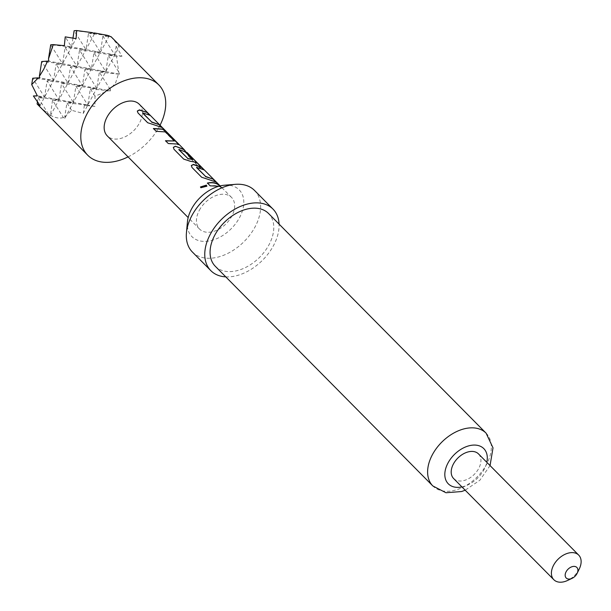 <?xml version="1.0" encoding="UTF-8"?>
<svg xmlns="http://www.w3.org/2000/svg" width="611" height="611" viewBox="0 0 611 611"><rect width="100%" height="100%" fill="white"/><g stroke="black" fill="none" stroke-linecap="round" stroke-linejoin="round"><path stroke-width="0.46" stroke-dasharray="3.06 2.29" d="M206.839 186.309L200.958 187.89L200.461 187.027M579.297 568.894A17.498 11.578 -44.7 0 1 578.869 569.719A17.498 11.578 -44.7 0 1 567.627 580.45M453.629 478.535A17.498 11.578 135.3 0 0 478.673 468.538A17.498 11.578 135.3 0 0 478.497 453.912M160.044 125.232A49.995 33.093 -44.7 0 1 159.295 126.676A49.995 33.093 -44.7 0 1 128.073 156.89M110.988 36.614L119.282 46.566L116.159 46.222L121.986 56.25L116.502 56.243L118.656 71.846L119.458 74.152L118.427 74.107L115.685 82.645L110.186 89.405L110.461 90.871L96.782 88.358L84.937 69.455L82.37 85.716L70.532 66.805L67.958 83.065L61.528 83.524L58.962 99.784L52.531 100.242L50.415 115.655L39.944 106.971M224.55 185.209A33.246 22.004 -44.7 0 1 230.523 185.469A33.246 22.004 -44.7 0 1 239.512 217.661A33.246 22.004 -44.7 0 1 200.599 241.047A33.246 22.004 -44.7 0 1 187.424 221.976M192.389 252.03A43.748 28.954 135.3 0 0 203.776 257.819A43.748 28.954 135.3 0 0 250.036 234.746A43.748 28.954 135.3 0 0 254.55 190.464M225.78 276.867A43.748 28.954 135.3 0 0 279.067 224.1M215.286 266.274A37.492 24.822 135.3 0 0 225.054 271.231A37.492 24.822 135.3 0 0 264.7 251.457A37.492 24.822 135.3 0 0 268.573 213.506M183.835 149.611L189.288 156.882L200.92 168.621L199.461 165.306L187.081 152.536M220.12 185.927L222.259 188.089L219.051 186.202M199.346 210.283A22.5 14.893 -44.7 0 1 231.546 197.429A22.5 14.893 -44.7 0 1 231.768 216.233A22.5 14.893 -44.7 0 1 199.576 229.087A22.5 14.893 -44.7 0 1 199.346 210.283M139.255 104.237A22.5 14.893 -44.7 0 1 139.476 123.04A22.5 14.893 -44.7 0 1 107.284 135.894M93.101 33.047L88.534 33.376L85.96 49.636L79.529 50.094L100.372 52.279L85.96 49.636L74.122 30.726L92.269 32.635M107.971 35.659L102.946 36.018L100.372 52.279L93.941 52.737L114.784 54.929L100.372 52.279L88.534 33.376L107.612 35.377M121.986 56.25L114.784 54.929L102.946 36.018L111.095 36.874M119.458 74.152L105.779 71.64L93.941 52.737L91.367 68.997L84.937 69.455L105.779 71.64L91.367 68.997L79.529 50.094L76.963 66.355L70.532 66.805L91.367 68.997L76.963 66.355L85.96 49.636L71.556 46.986L65.125 47.444L85.96 49.636L94.506 33.765M72.976 38.004L71.556 46.986L64.346 45.665M110.461 90.871L108.498 90.726L94.98 96.21L94.98 106.398L84.333 105.321L83.279 113.432L71.571 110.286L64.697 117.045L64.819 118.305L63.368 117.549L52.531 100.242L73.366 102.434L61.528 83.524L82.37 85.716L67.958 83.065L56.12 64.163L76.963 66.355L62.551 63.704L50.713 44.802L71.556 46.986L65.217 36.866M116.159 46.222L114.784 54.929L108.353 55.387L116.502 56.243M63.368 117.549C59.488 118.717 55.097 117.915 50.178 115.128M48.429 114.058L38.119 97.6L37.424 101.976M71.571 110.286L66.935 102.885L64.697 117.045M94.98 106.398L87.778 105.077L75.94 86.174L73.366 102.434L66.935 102.885L87.778 105.077L58.962 99.784L47.123 80.881L44.55 97.141L38.119 97.6L58.962 99.784L37.347 95.812M33.391 95.965L44.55 97.141L32.711 78.231L53.554 80.423L47.123 80.881L67.958 83.065L53.554 80.423L41.716 61.52L62.551 63.704L56.12 64.163L53.554 80.423L39.868 77.91M94.98 96.21L90.352 88.816L87.778 105.077L84.333 105.321M110.186 89.405L99.349 72.098L96.782 88.358L82.37 85.716L75.94 86.174L96.782 88.358L90.352 88.816L108.498 90.726M50.415 115.655L76.963 66.355L65.125 47.444L62.551 63.704L48.872 61.192M118.656 71.846L108.353 55.387L105.779 71.64L99.349 72.098L118.427 74.107M83.279 113.432L119.282 46.566M40.051 105.497L76.054 38.63M64.819 118.305L108.918 36.408M219.318 185.477L222.083 188.264C219.066 185.744 215.08 185.003 210.138 186.042L207.404 183.04M215.049 181.161L216.179 182.307L201.691 177.266M202.951 168.949L204.089 170.095L196.727 167.2M201.653 177.473L191.999 167.475M191.961 167.681L191.296 165.642M185.186 151.307L189.082 156.996L200.714 168.743L199.27 165.466L188.188 153.865M196.536 162.541L190.189 161.441L183.651 159.295L174.005 149.305M173.967 149.512L173.303 147.465M192.496 159.746L184.805 151.497M184.667 151.696L185.255 151.948M187.997 154.025L186.913 152.704L179.031 149.328M178.534 144.372L177.557 144.036M174.196 141.263L164.878 131.854L156.156 131.525L153.422 128.524M177.419 144.242L168.239 143.73L165.512 140.729M161.052 126.637L162.19 127.783L147.702 122.742M148.977 114.44L150.115 115.594L142.737 112.684M147.663 122.948L138.002 112.959M137.964 113.165L137.307 111.126M486.112 433.184A37.492 24.822 -44.7 0 1 482.239 471.127A37.492 24.822 -44.7 0 1 442.593 490.908A37.492 24.822 -44.7 0 1 432.825 485.944M461.947 486.929A24.998 16.543 135.3 0 0 486.807 462.306M490.053 465.582L479.902 480.2L465.185 490.205M231.546 197.429L220.143 185.92M199.576 229.087L188.173 217.577M186.905 152.712L185.385 151.177"/><path stroke-width="0.92" d="M200.912 187.722L200.439 186.951L206.388 185.118L206.846 186.202L200.912 187.722M200.461 187.027L206.373 185.316L206.839 186.309M576.937 573.721A7.5 4.964 135.3 0 0 577.12 573.37A7.5 4.964 135.3 0 0 574.76 566.435A7.5 4.964 135.3 0 0 566.13 571.736A7.5 4.964 135.3 0 0 566.114 577.907A7.5 4.964 135.3 0 0 572.117 578.319A7.5 4.964 135.3 0 0 576.937 573.721M572.117 578.319L567.627 580.45A17.498 11.578 -44.7 0 1 553.833 579.717A17.498 11.578 -44.7 0 1 553.658 565.091A17.498 11.578 -44.7 0 1 578.693 555.093A17.498 11.578 -44.7 0 1 579.297 568.894L577.12 573.37M578.693 555.093L478.497 453.912A17.498 11.578 135.3 0 0 453.454 463.902A17.498 11.578 135.3 0 0 453.629 478.535L553.833 579.717M128.073 156.89A49.995 33.093 -44.7 0 1 87.747 155.24A49.995 33.093 -44.7 0 1 87.243 113.447A49.995 33.093 -44.7 0 1 158.791 84.883A49.995 33.093 -44.7 0 1 160.044 125.232M87.747 155.24L37.111 103.954L40.051 105.497L33.391 95.965L37.347 95.812L31.703 84.593L38.31 77.834L39.868 77.91L39.356 76.398L43.641 69.417L47.597 61.1L48.872 61.192L48.475 58.962L53.226 44.618L64.346 45.665L65.217 36.866L76.054 38.63L76.642 30.55L92.269 32.635L94.506 33.765L94.422 32.956L107.612 35.377L108.918 36.408L108.544 35.621L111.095 36.874M279.067 224.1A43.748 28.954 135.3 0 0 273.01 209.107L254.55 190.464A43.748 28.954 135.3 0 0 243.163 184.682A43.748 28.954 135.3 0 0 235.304 184.339A43.748 28.954 135.3 0 0 186.447 232.722A43.748 28.954 135.3 0 0 192.389 252.03L210.848 270.665A43.748 28.954 135.3 0 0 222.236 276.455A43.748 28.954 135.3 0 0 225.78 276.867M273.01 209.107A43.748 28.954 135.3 0 0 261.615 203.318A43.748 28.954 135.3 0 0 215.362 226.391A43.748 28.954 135.3 0 0 210.848 270.665M486.112 433.184L268.573 213.506A37.492 24.822 135.3 0 0 258.804 208.542A37.492 24.822 135.3 0 0 219.158 228.323A37.492 24.822 135.3 0 0 215.286 266.274L432.825 485.944A37.492 24.822 -44.7 0 1 436.697 447.993A37.492 24.822 -44.7 0 1 476.343 428.219A37.492 24.822 -44.7 0 1 486.112 433.184L493.008 447.863L490.053 465.582M154.278 124.881L147.702 122.742L138.002 112.959L137.322 111.019L139.423 109.881L147.526 112.623L150.283 115.41L142.646 112.867L151.597 121.902L159.593 124.804L162.358 127.6L154.278 124.881M142.737 112.684L142.562 113.073L151.597 121.902M177.77 143.165C179.206 144.479 179.138 144.769 177.557 144.036L168.277 143.524L165.512 140.729L174.379 140.965L165.428 131.923L156.187 131.319L153.422 128.524L162.702 129.036L168.078 133.381L177.602 143.348C179.069 144.685 179.008 144.983 177.419 144.242M178.84 144.425L177.557 144.036M165.474 140.935L174.379 140.965M220.143 185.92L187.088 152.536L178.939 149.512L187.89 158.554L192.679 159.44L184.805 151.497L187.829 153.323L195.764 161.342C197.208 162.648 197.132 162.946 195.558 162.213L190.265 161.228L183.69 159.089L174.005 149.305L173.318 147.358L175.41 146.22L184.01 149.435L185.393 151.177L183.835 149.611L175.41 146.22M179.031 149.328L178.855 149.726L187.89 158.554M187.806 158.761L192.679 159.44M196.834 162.602L195.558 162.213M208.259 179.397L201.691 177.266L191.999 167.475L191.312 165.535L193.404 164.397L201.493 167.116L204.257 169.911L196.635 167.383L205.586 176.419L213.583 179.329L216.347 182.124L208.259 179.397M196.727 167.2L196.551 167.59L205.586 176.419M219.051 186.202L210.176 185.836L207.404 183.04C212.399 182.002 216.431 182.75 219.486 185.293L220.12 185.927M188.173 217.577L107.284 135.894A22.5 14.893 -44.7 0 1 107.055 117.083A22.5 14.893 -44.7 0 1 139.255 104.237L184.018 149.435M186.447 232.722L187.424 221.976A33.246 22.004 -44.7 0 1 224.55 185.209L235.304 184.339M76.642 30.55L74.122 30.726L72.976 38.004M94.422 32.956L93.101 33.047M108.544 35.621L107.971 35.659M53.226 44.618L50.713 44.802L48.475 58.962M37.424 101.976L37.111 103.954M38.31 77.834L32.711 78.231L31.703 84.593M47.597 61.1L41.716 61.52L39.356 76.398M207.366 183.247C212.315 182.208 216.294 182.949 219.318 185.477L219.486 185.293M219.318 185.477L219.838 185.996M205.502 176.632L213.583 179.329M213.407 179.512L215.049 181.161M191.296 165.642L193.328 164.611L201.317 167.299L202.951 168.949M173.303 147.465L175.326 146.434M184.667 151.696L187.661 153.506L195.764 161.342M195.596 161.518C197.063 162.854 197.002 163.152 195.413 162.411M153.384 128.73L162.557 129.234L168.078 133.381M167.91 133.565L177.602 143.348M151.513 122.116L159.593 124.804M159.418 124.988L161.052 126.637M137.307 111.126L139.339 110.095L147.526 112.623M147.35 112.806L148.977 114.44M486.807 462.306A24.998 16.543 135.3 0 0 477.313 445.327A24.998 16.543 135.3 0 0 448.046 462.917A24.998 16.543 135.3 0 0 454.813 487.12A24.998 16.543 135.3 0 0 461.947 486.929M158.791 84.883L110.988 36.614M465.185 490.205L461.595 491.534L445.961 492.749L432.825 485.944"/></g></svg>
